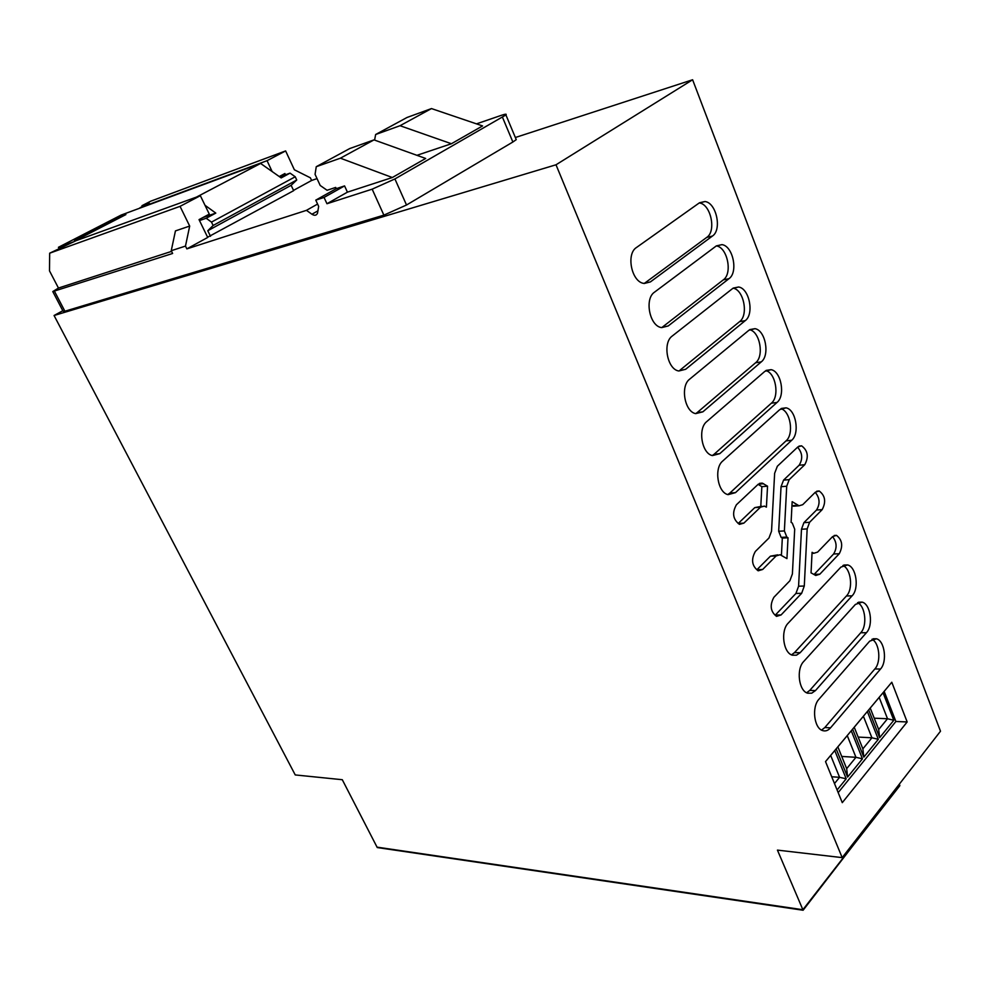 <?xml version="1.0" encoding="UTF-8"?>
<svg xmlns="http://www.w3.org/2000/svg" width="990" height="990" viewBox="0 0 990 990"><rect width="100%" height="100%" fill="white"/><g stroke="black" fill="none" stroke-linecap="round" stroke-linejoin="round"><path stroke-width="1.49" d="M62.816 310.724L54.066 315.501L556.009 164.786L842.181 857.625L777.435 850.113L802.878 909.723L899.873 785.639L898.598 786.53L899.687 785.144L899.304 784.179M803.1 910.243L377.252 847.551L803.1 910.243L898.598 786.53L802.878 909.723L377.042 847.143L342.293 779.712L295.243 774.935L54.066 315.501M344.57 185.91L347.416 192.159L392.337 177.519L425.663 158.462L374.01 139.887L340.399 158.19L316.256 166.704L315.067 174.339L320.191 185.464L327.084 190.278L335.697 187.419L336.266 188.657L344.57 185.91L324.052 197.431L315.773 200.141L336.266 188.657M374.01 139.887L349.73 148.55L316.256 166.704M375.643 134.504L407.001 117.488L431.479 108.578L482.563 125.928L451.428 143.736L400.022 125.718L375.643 134.504L374.604 140.097M400.022 125.718L431.479 108.578M340.399 158.19L392.337 177.519M451.428 143.736L416.914 155.319M272.151 171.567L267.053 160.677L285.627 150.925L294.377 169.785L310.39 177.816L311.615 180.465L293.523 190.389M285.627 150.925L150.678 201.205L141.991 205.672L149.193 202.999L140.011 207.727L267.053 160.677M180.044 206.353L49.673 253.192L76.032 240.694L200.351 195.686L209.286 214.125L199.04 219.619L207.714 237.439L186.85 248.886L185.476 246.089L189.684 226.067L180.044 206.353L200.351 195.686M317.963 210.821L311.937 214.236C314.572 215.87 316.429 215.535 317.505 213.221L318.669 206.403L315.773 200.141M347.416 192.159L326.96 203.73L324.052 197.431M52.965 291.901L63.051 311.182L64.894 311.219L383.873 215.139L372.166 189.164L326.96 203.73M372.166 189.164L394.911 178.942L505.915 114.951C506.967 113.825 505.383 113.974 501.163 115.397L476.499 123.861M285.491 174.76L284.91 173.522L279.254 176.554M311.937 214.236L306.442 210.35L317.592 204.064M171.567 251.373L58.46 288.053L52.792 291.567L172.619 253.477L171.245 250.705L175.44 230.905L189.684 226.067M171.245 250.705L185.476 246.089M839.273 553.732L833.605 553.992L814.139 574.398L819.819 574.2L815.76 575.487L811.045 572.851L812.072 552.321L813.891 553.261L817.616 552.098L832.627 536.58L836.476 535.355C842.28 539.909 843.208 546.034 839.273 553.732L819.819 574.2M833.605 553.992C837.218 547.99 836.884 542.198 832.578 536.63M791.963 505.543L795.7 506.039M801.652 593.307L795.948 593.456L775.331 615.05L781.06 614.963L776.519 616.374C770.468 611.585 769.601 605.224 773.895 597.279L789.896 580.734L792.396 573.928L794.698 529.18L792.285 523.067L791.097 522.336L792.161 501.67L799.054 505.791L802.704 504.702L815.413 492.154L819.213 491.003C825.239 495.656 826.229 501.868 822.183 509.627L809.585 522.299L807.159 528.908L804.288 586.031L801.652 593.307L781.06 614.963M795.948 593.456L798.584 586.204L804.288 586.031M822.183 509.627L816.515 510.036L803.905 522.658L801.479 529.254L798.584 586.204M816.515 510.036C820.277 503.885 819.844 497.982 815.24 492.327M777.732 554.846L770.43 556.182L756.929 569.708L762.646 569.485L758.154 570.809C751.856 565.909 750.927 559.461 755.345 551.455L768.958 538.015L771.532 531.209L774.638 473.307L777.36 466.228L797.878 446.911L801.615 445.834C807.877 450.586 808.929 456.885 804.771 464.706L789.216 479.63L786.716 486.226L784.377 530.925L786.815 537.05L788.015 537.78L786.939 558.607L780.108 554.734L776.135 555.922L762.646 569.485M804.771 464.706L799.116 465.25L783.548 480.138L781.036 486.709L778.685 531.259L781.122 537.384L782.323 538.102L781.419 555.353M799.116 465.25C803.014 458.952 802.494 452.925 797.569 447.195M761.83 506.274L754.776 507.623L738.169 523.5L743.886 523.116L739.443 524.366C732.885 519.354 731.882 512.808 736.436 504.739L758.192 484.271L762.263 483.12L767.547 486.189L766.409 507.14L764.354 506.088L760.481 507.189L743.886 523.116M758.117 484.333L761.855 486.672L760.778 506.348M727.749 494.567L729.803 493.107L735.508 492.624L728.071 494.654C717.676 492.624 713.778 468.134 722.737 461.018L779.786 409.588L786.048 407.843C795.898 409.501 800.031 433.385 791.691 440.265L735.508 492.624M791.691 440.265L786.035 440.884L729.803 493.107M786.035 440.884C794.166 434.202 790.503 411.098 780.912 408.721M821.552 730.088L824.806 727.563L830.536 727.836C828.147 730.546 825.536 731.474 822.69 730.595C814.077 728.38 811.515 706.909 818.965 699.212L869.69 641.149L876.422 638.773C884.664 640.641 887.486 661.617 880.518 669.03L830.536 727.836M880.518 669.03L874.851 668.955L824.806 727.563M874.851 668.955C881.36 662.025 879.479 642.733 871.955 639.268M806.652 692.765L809.746 690.414L815.475 690.562L811.738 693.186L807.667 693.198C798.782 690.995 796.047 669.091 803.719 661.481L855.422 604.407L862.104 602.13C870.594 603.987 873.588 625.383 866.411 632.721L815.475 690.562M866.411 632.721L860.755 632.746L809.746 690.414M860.755 632.746C867.5 625.841 865.384 605.991 857.538 602.675M791.517 654.848L794.45 652.645L800.168 652.682L796.467 655.194L792.408 655.194C783.251 653.016 780.33 630.655 788.226 623.118L840.931 567.084L847.551 564.919C856.288 566.738 859.481 588.58 852.093 595.844L800.168 652.682M852.093 595.844L846.438 595.98L794.45 652.645M846.438 595.98C853.429 589.1 851.054 568.668 842.886 565.513M712.268 455.549L714.075 454.286L719.779 453.668L712.441 455.586C701.724 453.618 697.554 428.559 706.798 421.554L764.923 371.3L771.074 369.666C781.197 371.262 785.615 395.691 777.014 402.46L719.779 453.668M777.014 402.46L771.359 403.202L714.075 454.286M771.359 403.202C779.786 396.582 775.764 372.785 765.827 370.619M695.661 413.634L697.17 412.582L702.875 411.828L695.673 413.634C684.61 411.729 680.118 386.038 689.671 379.158L748.96 330.214L754.986 328.68C765.418 330.202 770.133 355.237 761.26 361.882L702.875 411.828M761.26 361.882L755.605 362.761L697.17 412.582M755.605 362.761C764.367 356.214 759.924 331.638 749.616 329.732M678.793 371.003L685.674 369.27L678.62 370.965C667.211 369.134 662.372 342.775 672.247 336.031L732.749 288.437L738.614 287.001C749.368 288.449 754.405 314.115 745.247 320.636L685.674 369.27M745.247 320.636L739.592 321.651L679.994 370.173M739.592 321.651C748.7 315.191 743.812 289.81 733.12 288.164M661.629 327.628L668.188 325.97L661.295 327.554C649.514 325.809 644.304 298.745 654.526 292.149L716.253 245.965L721.957 244.629C733.046 245.978 738.429 272.324 728.962 278.697L668.188 325.97M728.962 278.697L723.319 279.861L662.508 327.022M723.319 279.861C732.773 273.5 727.415 247.265 716.339 245.904L721.957 244.629M644.193 283.487L650.393 281.915L643.686 283.387C631.521 281.742 625.903 253.923 636.483 247.5L699.485 202.777L705.016 201.527C716.426 202.789 722.18 229.841 712.416 236.065L650.393 281.915M712.416 236.065L706.773 237.377L644.713 283.128M706.773 237.377C716.55 231.153 710.808 204.2 699.385 202.95L699.262 202.938M306.442 210.35L186.85 248.886M383.873 215.139L406.519 205.004L394.911 178.942M515.889 138.773L516.248 139.639L512.87 142.016L406.519 205.004M311.615 180.465L317.035 178.608M141.917 206.749L141.991 205.672M58.46 288.053L49.5 270.864L49.673 253.192M788.015 537.78L782.323 538.102M767.547 486.189L761.855 486.672M907.162 721.957L842.28 802.655L825.524 761.582L891.792 682.234L907.162 721.957L895.888 721.487L838.184 792.606M556.009 164.786L692.616 79.757L515.357 137.511M842.181 857.625L940.5 731.214L692.616 79.757M895.888 721.487L884.157 691.366M883.043 692.703L893.797 720.287L887.51 718.74L874.22 718.196M868.688 709.88L879.652 737.674L893.797 720.287M837.107 789.971L846.202 778.796L834.756 750.531M836.166 748.836L847.601 777.076L862.463 758.81L851.252 730.769M852.638 729.11L863.824 757.14L878.316 739.307L867.351 711.501M870.21 708.073L879.17 697.393L887.51 718.74L878.687 729.531L870.235 708.085M879.652 737.674L878.687 729.531M830.709 755.358L825.536 761.607M846.202 778.796L839.582 777.323L830.684 755.444M834.483 783.548L839.582 777.323L831.711 776.754M862.463 758.81L855.954 757.313L847.254 735.607L837.862 746.856L846.673 768.648L855.954 757.313L841.735 756.434M847.601 777.076L846.673 768.648M854.221 727.217L862.872 748.848L871.93 737.785L863.404 716.265L854.246 727.229M878.316 739.307L871.93 737.785L858.182 737.08M863.824 757.14L862.872 748.848M119.468 217.899L119.072 217.107L125.903 214.583L81.044 237.687L74.337 240.125L119.072 217.107M202.999 217.491L215.795 213.097L206.205 218.258L211.489 222.106L213.122 225.485L207.789 230.732L291.147 185.303L293.659 190.674L207.615 237.229M58.992 248.391L58.422 247.302L121.139 215.065L260.605 163.449L281.185 177.903L290.058 173.139L295.23 176.764L296.74 180.007L291.147 185.303M204.992 205.276L215.795 213.097M58.422 247.302L74.51 241.473M260.605 163.449L196.441 197.109M211.489 222.106L295.23 176.764M206.205 218.258L199.497 220.56M207.789 230.732L210.499 236.301M279.65 176.826L290.058 173.139M213.122 225.485L296.74 180.007M64.894 311.219L54.599 291.506M512.87 142.016L502.475 117.253M812.889 552.816L812.048 552.853M792.21 505.692L797.89 505.271M807.159 528.908L801.479 529.254M803.905 522.658L809.585 522.299M776.135 555.922L770.43 556.182M786.815 537.05L781.122 537.384M778.685 531.259L784.377 530.925M786.716 486.226L781.036 486.709M783.548 480.138L789.216 479.63M760.481 507.189L754.776 507.623M763.612 483.714L758.278 484.184M516.248 139.639L505.915 114.951M834.199 535.479L836.476 535.355M812.023 553.348L813.891 553.261M793.374 506.212L799.054 505.791M816.775 491.201L819.213 491.003M799.017 446.106L801.615 445.834M759.503 483.355L762.263 483.12M781.395 408.449L786.048 407.843M873.13 638.773L876.422 638.773M858.602 602.205L862.104 602.13M843.839 565.067L847.551 564.919M766.186 370.396L771.074 369.666M749.863 329.571L754.986 328.68M733.244 288.078L738.614 287.001M699.385 202.95L705.016 201.527"/></g></svg>
